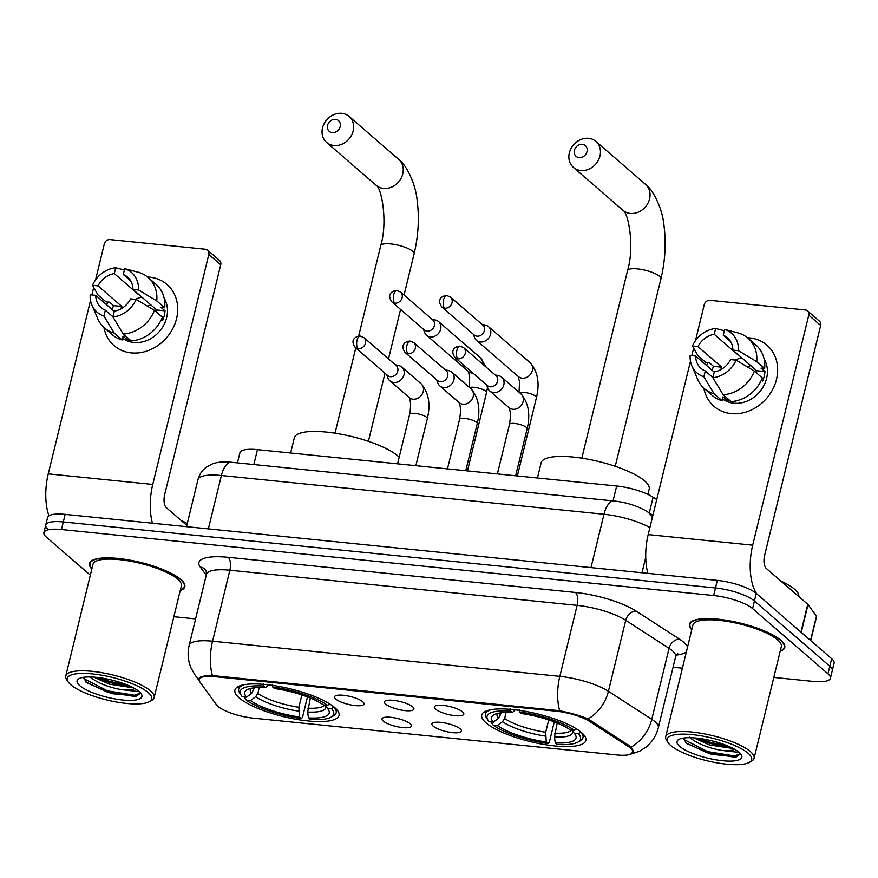 <?xml version="1.0" encoding="UTF-8"?>
<svg xmlns="http://www.w3.org/2000/svg" width="878" height="878" viewBox="0 0 878 878"><rect width="100%" height="100%" fill="white"/><g stroke="black" fill="none" stroke-linecap="round" stroke-linejoin="round"><path stroke-width="1.32" d="M334.716 707.591A53.58 14.322 -166.3 0 0 277.898 686.223A53.58 14.322 -166.3 0 0 234.92 690.064A53.58 14.322 -166.3 0 0 239.233 697.922A53.58 14.322 -166.3 0 0 296.062 719.28A53.58 14.322 -166.3 0 0 339.04 715.449A53.58 14.322 -166.3 0 0 334.716 707.591M581.543 732.57A53.58 14.322 -166.3 0 0 524.715 711.213A53.58 14.322 -166.3 0 0 481.737 715.043A53.58 14.322 -166.3 0 0 486.061 722.901A53.58 14.322 -166.3 0 0 542.878 744.27A53.58 14.322 -166.3 0 0 585.856 740.428A53.58 14.322 -166.3 0 0 581.543 732.57M435.565 709.15A15.167 4.05 13.7 0 1 434.709 706.329A15.167 4.05 13.7 0 1 447.725 706.077A15.167 4.05 13.7 0 1 462.585 711.893A15.167 4.05 13.7 0 1 463.76 713.408A15.167 4.05 13.7 0 1 452.85 715.394A15.167 4.05 13.7 0 1 435.565 709.15M385.661 704.101A15.167 4.05 13.7 0 1 384.805 701.27A15.167 4.05 13.7 0 1 397.822 701.017A15.167 4.05 13.7 0 1 412.682 706.834A15.167 4.05 13.7 0 1 413.856 708.359A15.167 4.05 13.7 0 1 402.947 710.346A15.167 4.05 13.7 0 1 385.661 704.101M335.758 699.053A15.167 4.05 13.7 0 1 334.902 696.221A15.167 4.05 13.7 0 1 347.918 695.969A15.167 4.05 13.7 0 1 362.779 701.785A15.167 4.05 13.7 0 1 363.953 703.3A15.167 4.05 13.7 0 1 353.044 705.297A15.167 4.05 13.7 0 1 335.758 699.053M433.15 726.128A15.167 4.05 13.7 0 1 432.294 723.307A15.167 4.05 13.7 0 1 445.311 723.055A15.167 4.05 13.7 0 1 460.171 728.872A15.167 4.05 13.7 0 1 461.345 730.386A15.167 4.05 13.7 0 1 450.436 732.373A15.167 4.05 13.7 0 1 433.15 726.128M383.247 721.079A15.167 4.05 13.7 0 1 382.391 718.248A15.167 4.05 13.7 0 1 395.407 717.995A15.167 4.05 13.7 0 1 410.267 723.812A15.167 4.05 13.7 0 1 411.442 725.338A15.167 4.05 13.7 0 1 400.533 727.324A15.167 4.05 13.7 0 1 383.247 721.079M628.33 746.498A27.295 7.298 13.7 0 1 630.558 748.144A27.295 7.298 13.7 0 1 632.764 752.15A27.295 7.298 13.7 0 1 616.949 754.959L253.029 718.116A27.295 7.298 13.7 0 1 216.504 704.814L199.844 681.899A27.295 7.298 13.7 0 1 199.141 679.473A27.295 7.298 13.7 0 1 214.945 676.664L556.63 711.246A27.295 7.298 13.7 0 1 589.434 721.332L628.33 746.498L628.714 744.917M237.444 462.882L239.903 452.774A30.335 8.111 13.7 0 1 257.463 449.646L616.663 486.006A30.335 8.111 13.7 0 1 653.122 497.222L656.744 499.56M780.169 651.333A49.036 13.104 -166.3 0 0 784.756 647.426A49.036 13.104 -166.3 0 0 780.816 640.238A49.036 13.104 -166.3 0 0 728.817 620.691A49.036 13.104 -166.3 0 0 689.482 624.203A49.036 13.104 -166.3 0 0 691.765 629.789M180.231 590.609A49.036 13.104 -166.3 0 0 184.819 586.702A49.036 13.104 -166.3 0 0 180.879 579.513A49.036 13.104 -166.3 0 0 128.879 559.955A49.036 13.104 -166.3 0 0 89.545 563.478A49.036 13.104 -166.3 0 0 91.828 569.065M199.119 679.561L199.097 679.528C198.132 676.971 202.577 675.654 212.421 675.566L559.67 710.719C570.513 712.892 579.996 715.614 588.095 718.906L631.271 747.035L633.247 751.974L629.208 754.674L639.689 751.195L646.043 747.068C652.244 741.965 656.338 735.512 658.324 727.708L675.632 656.711A40.443 10.81 -166.3 0 0 672.372 650.785A40.443 10.81 -166.3 0 0 669.069 648.348L625.729 620.307A40.443 10.81 -166.3 0 0 577.131 605.359L229.871 570.217A40.443 10.81 -166.3 0 0 206.451 574.366L206.121 570.535A10.108 9.296 -36 0 0 200.25 567.012A50.551 13.51 13.7 0 1 228.214 557.31L575.463 592.463A50.551 13.51 13.7 0 1 636.221 611.143L679.561 639.184A50.551 13.51 13.7 0 1 687.54 647.108M773.803 677.432L812.841 681.383A30.335 8.111 -166.3 0 0 830.412 678.266L832.256 670.693A30.335 8.111 -166.3 0 0 829.809 666.248L754.421 601.002A30.335 8.111 -166.3 0 0 715.493 587.964L63.315 521.949A30.335 8.111 -166.3 0 0 45.744 525.066A30.335 8.111 -166.3 0 0 48.191 529.511M212.421 675.566A35.383 15.749 -84.2 0 1 212.564 641.203A40.443 10.81 13.7 0 0 189.154 645.363C187.31 653.221 187.98 660.849 191.163 668.235L195.037 674.995A35.383 32.519 144 0 0 199.097 679.528L198.911 678.507M173.866 616.707L195.596 618.902M673.064 667.236L682.404 668.18M830.412 678.266A30.335 8.111 -166.3 0 0 827.965 673.821L752.578 608.575A30.335 8.111 -166.3 0 0 713.649 595.536L61.46 529.522A30.335 8.111 -166.3 0 0 43.9 532.639A30.335 8.111 -166.3 0 0 46.347 537.084L90.335 575.156M756.265 593.429A30.335 8.111 -166.3 0 0 717.337 580.391L65.159 514.376A30.335 8.111 -166.3 0 0 47.588 517.493L45.744 525.066A30.335 8.111 -166.3 0 1 63.315 521.949L715.493 587.964A30.335 8.111 -166.3 0 1 754.421 601.002L829.809 666.248A30.335 8.111 -166.3 0 1 832.256 670.693L834.1 663.12A30.335 8.111 -166.3 0 0 831.653 658.676L756.265 593.429L752.578 608.575M749.68 337.898A40.443 34.571 130.9 0 1 776.492 379.406A40.443 34.571 130.9 0 1 731.22 413.615A40.443 34.571 130.9 0 1 703.849 388.186A40.443 34.571 130.9 0 0 713.99 406.338L713.99 406.338A40.443 34.571 130.9 0 0 731.22 413.615A40.443 34.571 130.9 0 0 772.717 389.393A40.443 34.571 130.9 0 0 766.922 345.186L766.922 345.186A40.443 34.571 130.9 0 0 749.68 337.898A40.443 34.571 130.9 0 0 747.507 337.745A40.443 34.571 130.9 0 1 749.68 337.898M756.737 593.835A40.443 17.999 -84.2 0 1 752.687 545.172L808.759 315.169A5.059 4.324 -49.1 0 0 807.562 310.889A5.059 4.324 -49.1 0 0 805.411 309.978L709.929 300.32A5.059 4.324 -49.1 0 0 704.266 304.589L695.464 340.697M647.887 573.356A40.443 17.999 -84.2 0 1 648.194 534.592L690.47 361.176M706.603 365.522A40.443 34.571 130.9 0 1 707.877 362.757A40.443 34.571 130.9 0 0 706.603 365.522M691.82 355.667L693.642 348.16M807.562 310.889L819.47 321.194A5.059 4.324 130.9 0 1 820.667 325.475L764.595 555.478A10.108 4.5 95.8 0 0 766.253 568.373L807.749 604.284A5.059 1.35 13.7 0 1 808.023 604.569L816.452 616.169A5.059 1.35 13.7 0 1 816.584 616.619L810.745 640.578M730.672 341.652L723.242 335.22A20.216 17.286 130.9 0 1 727.5 337.81A20.216 17.286 130.9 0 1 732.867 350.124L756.671 370.736A20.216 17.286 -49.1 0 1 756.551 372.963M754.4 371.109L736.093 360.156L730.562 359.596A20.216 17.286 130.9 0 1 714.297 371.877L712.881 377.705L723.143 394.727L731.089 401.597A33.364 28.513 130.9 0 0 762.334 377.968L754.4 371.109A33.364 28.513 130.9 0 1 723.143 394.727M764.079 358.904A29.314 25.056 130.9 0 1 761.775 389.086A29.314 25.056 130.9 0 1 733.767 403.211A29.314 25.056 130.9 0 1 722.506 398.919M730.43 401.037A29.314 25.056 130.9 0 1 726.984 400.28L723.011 396.845L722.078 400.686A33.364 28.513 130.9 0 1 712.277 395.495L704.343 388.625A33.364 28.513 130.9 0 1 697.725 379.515L691.853 365.797A26.285 22.466 130.9 0 1 690.13 355.502L695.672 356.062L714.242 372.129M712.135 370.318A29.314 25.056 130.9 0 1 713.496 366.356L709.523 362.932L705.879 362.559L697.944 355.689L692.435 346.031A26.285 22.466 130.9 0 1 715.647 328.493L714.231 334.309L738.036 354.91A20.216 17.286 -49.1 0 1 738.343 354.866M712.914 377.562L705.297 370.966L703.871 376.794L714.143 393.816L722.078 400.686M714.143 393.816A33.364 28.513 130.9 0 1 704.343 388.625M736.093 360.156A26.285 22.466 130.9 0 1 712.881 377.705M703.871 376.794A26.285 22.466 130.9 0 1 691.853 365.797M724.328 330.776L715.647 328.493M705.297 370.966A20.216 17.286 130.9 0 1 701.039 368.387A20.216 17.286 130.9 0 1 695.672 356.062M720.706 369.704A20.216 17.286 -49.1 0 1 721.782 367.202L697.977 346.601L692.435 346.031M697.977 346.601A20.216 17.286 130.9 0 1 714.231 334.309M761.456 380.009L762.653 381.041A29.314 25.056 130.9 0 0 764.957 371.57L760.996 368.134L764.639 368.508L756.704 361.637L738.409 350.684L732.867 350.124M734.074 401.279A29.314 25.056 130.9 0 0 735.983 401.191L735.731 400.972M723.242 335.22L724.657 329.404L738.2 332.981A33.364 28.513 130.9 0 1 748.001 338.173L755.936 345.032A33.364 28.513 130.9 0 1 764.639 368.508M748.001 338.173A33.364 28.513 130.9 0 1 756.704 361.637M724.657 329.404A26.285 22.466 130.9 0 1 738.409 350.684M735.38 360.079A20.216 17.286 130.9 0 1 741.91 357.961M747.474 366.96A25.275 21.599 130.9 0 1 750.756 365.61M764.957 371.57L756.671 370.736M727.434 398.436L726.984 400.28M721.782 367.202L713.496 366.356M670.704 745.477A43.472 11.623 -166.3 0 0 710.895 761.654A43.472 11.623 -166.3 0 0 749.252 762.422A43.472 11.623 -166.3 0 0 748.166 753.313A43.472 11.623 -166.3 0 0 696.309 735.095A43.472 11.623 -166.3 0 0 668.092 742.634A43.472 11.623 -166.3 0 0 670.704 745.477M749.252 762.422L751.568 761.127A45.491 12.16 -166.3 0 0 754.092 758.274A45.491 12.16 -166.3 0 0 750.427 751.612A45.491 12.16 -166.3 0 0 702.191 733.47A45.491 12.16 -166.3 0 0 665.7 736.73A45.491 12.16 -166.3 0 0 666.632 740.428L668.092 742.634M754.092 758.274L781.321 646.592A45.491 12.16 -166.3 0 0 777.656 639.919A45.491 12.16 -166.3 0 0 729.409 621.778A45.491 12.16 -166.3 0 0 692.918 625.037L665.7 736.73M780.257 650.971A48.531 12.972 -166.3 0 0 784.274 647.305A48.531 12.972 -166.3 0 0 780.366 640.194A48.531 12.972 -166.3 0 0 728.905 620.845A48.531 12.972 -166.3 0 0 689.976 624.324A48.531 12.972 -166.3 0 0 691.853 629.427M798.739 596.48A50.551 13.51 -166.3 0 0 794.623 589.259A50.551 13.51 -166.3 0 0 780.926 581.071M739.133 752.391L721.211 750.361A25.275 6.75 -166.3 0 0 734.579 749.263M721.211 750.361C707.141 747.683 696.517 743.271 689.351 737.136M733.306 748.572L709.391 744.917L693.752 737.838M739.166 752.402A33.364 8.912 -166.3 0 0 708.283 739.989A33.364 8.912 -166.3 0 0 678.859 739.419A33.364 8.912 -166.3 0 0 679.704 746.388A33.364 8.912 -166.3 0 0 719.488 760.37A33.364 8.912 -166.3 0 0 741.175 754.608A33.364 8.912 -166.3 0 0 739.166 752.402M683.38 738.058L686.497 743.414L711.597 754.356L736.675 756.792L739.913 754.213L739.902 753.083M739.956 753.906L734.524 755.958L707.514 751.601L683.369 739.199M728.268 746.179L709.819 742.14L699.788 738.475M736.653 756.792L734.238 757.143L707.229 752.786L685.751 742.766M731.583 747.694L709.534 743.326L695.947 738.025M582.312 144.354A7.079 6.047 -49.1 0 0 574.399 150.347A7.079 6.047 -49.1 0 0 579.085 157.612A7.079 6.047 -49.1 0 0 587.009 151.62A7.079 6.047 -49.1 0 0 582.312 144.354M580.742 170.508A17.187 14.696 130.9 0 1 573.422 167.413A17.187 14.696 130.9 0 1 570.963 148.623A17.187 14.696 130.9 0 1 588.589 138.329A17.187 14.696 130.9 0 1 595.91 141.424A17.187 14.696 130.9 0 1 598.379 160.213A17.187 14.696 130.9 0 1 580.742 170.508M493.348 722.133L489.178 721.705A48.125 12.863 -166.3 0 1 488.036 720.256A48.125 12.863 -166.3 0 1 510.513 711.026L512.346 712.618A43.472 11.623 -166.3 0 0 493.985 714.714A43.472 11.623 -166.3 0 0 493.348 722.133L498.506 718.248L501.206 712.782M647.92 494.38L649.193 489.134A55.61 14.86 -166.3 0 0 644.715 480.979A55.61 14.86 -166.3 0 0 585.758 458.81A55.61 14.86 -166.3 0 0 541.155 462.794L537.446 477.994M554.248 721.903L549.332 742.338L548.081 743.534A48.125 12.863 -166.3 0 1 493.14 725.14L491.79 723.066L492.053 722.001M491.252 709.633A50.145 13.4 -166.3 0 0 485.545 713.968A50.145 13.4 -166.3 0 0 486.577 718.05L488.036 720.256M510.513 711.026L510.173 708.447M519.183 709.358L519.524 711.937A48.125 12.863 -166.3 0 1 574.453 730.342L576.725 728.63M493.14 725.14L497.31 725.557A43.472 11.623 -166.3 0 0 546.237 741.954L548.081 743.534M574.453 730.342L570.283 729.914A43.472 11.623 -166.3 0 0 521.356 713.529L519.524 711.937M546.237 741.954L545.699 732.23L548.706 719.927M506.079 712.475L504.62 718.478L502.479 721.683L497.31 725.557M515.21 709.896L512.346 712.618M580.742 731.901L578.426 733.778A48.125 12.863 -166.3 0 1 577.878 742.151L580.193 740.867A50.145 13.4 -166.3 0 0 582.981 737.718A50.145 13.4 -166.3 0 0 580.698 732.065M557.168 723.055L554.479 736.993L555.247 742.865L557.091 744.445A48.125 12.863 -166.3 0 0 577.878 742.151M555.247 742.865A43.472 11.623 -166.3 0 0 575.145 734.502A43.472 11.623 -166.3 0 0 574.256 733.35L578.426 733.778M574.256 733.35L572.138 730.101M335.495 119.375A7.079 6.047 -49.1 0 0 327.571 125.356A7.079 6.047 -49.1 0 0 332.268 132.622A7.079 6.047 -49.1 0 0 340.181 126.641A7.079 6.047 -49.1 0 0 335.495 119.375M333.925 145.518A17.187 14.696 130.9 0 1 326.594 142.423A17.187 14.696 130.9 0 1 324.136 123.633A17.187 14.696 130.9 0 1 341.772 113.339A17.187 14.696 130.9 0 1 349.093 116.434A17.187 14.696 130.9 0 1 351.551 135.223A17.187 14.696 130.9 0 1 333.925 145.518M246.52 697.143L242.35 696.726A48.125 12.863 -166.3 0 1 241.209 695.266A48.125 12.863 -166.3 0 1 263.696 686.047L265.529 687.628A43.472 11.623 -166.3 0 0 247.157 689.735A43.472 11.623 -166.3 0 0 246.52 697.143L251.69 693.269L254.379 687.792M399.194 457.197A55.61 14.86 -166.3 0 0 397.899 456A55.61 14.86 -166.3 0 0 338.93 433.831A55.61 14.86 -166.3 0 0 294.328 437.815L290.629 453.004M307.432 696.912L302.515 717.348L301.253 718.555A48.125 12.863 -166.3 0 1 246.323 700.15L244.973 698.076L245.236 697.011M244.424 684.653A50.145 13.4 -166.3 0 0 238.717 688.989A50.145 13.4 -166.3 0 0 239.749 693.06L241.209 695.266M263.696 686.047L263.356 683.457M272.367 684.368L272.696 686.958A48.125 12.863 -166.3 0 1 327.637 705.352L329.909 703.64M246.323 700.15L250.493 700.578A43.472 11.623 -166.3 0 0 299.42 716.964L301.253 718.555M327.637 705.352L323.466 704.935A43.472 11.623 -166.3 0 0 274.54 688.55L272.696 686.958M299.42 716.964L298.882 707.251L301.878 694.948M259.262 687.485L257.803 693.488L255.652 696.704L250.493 700.578M268.383 684.906L265.529 687.628M333.914 706.911L331.599 708.787A48.125 12.863 -166.3 0 1 331.05 717.172L333.366 715.877A50.145 13.4 -166.3 0 0 336.164 712.738A50.145 13.4 -166.3 0 0 333.881 707.075M310.351 698.076L307.662 712.014L308.43 717.875L310.263 719.466A48.125 12.863 -166.3 0 0 331.05 717.172M308.43 717.875A43.472 11.623 -166.3 0 0 328.317 709.512A43.472 11.623 -166.3 0 0 327.439 708.37L331.599 708.787M327.439 708.37L325.321 705.122M473.275 334.211L474.614 337.646A9.098 7.781 -49.1 0 0 476.502 340.346A9.098 7.781 -49.1 0 0 480.387 341.992A9.098 7.781 -49.1 0 0 490.572 334.288A9.098 7.781 -49.1 0 0 488.409 326.583A9.098 7.781 -49.1 0 0 485.468 325.101L481.879 324.278M444.696 308.233A6.574 5.619 -49.1 0 1 441.897 307.048L474.197 335.001A6.574 5.619 -49.1 0 0 476.995 336.186A6.574 5.619 -49.1 0 0 484.349 330.633A6.574 5.619 -49.1 0 0 482.79 325.069L450.491 297.115L446.858 295.546A6.574 2.919 -84.2 0 0 443.609 299.848A6.574 2.919 95.8 0 0 444.696 308.233A6.574 5.619 -49.1 0 0 451.435 304.293A6.574 5.619 -49.1 0 0 450.491 297.115M423.372 329.162L424.711 332.597A9.098 7.781 -49.1 0 0 426.598 335.297A9.098 7.781 -49.1 0 0 430.483 336.932A9.098 7.781 -49.1 0 0 440.657 329.239A9.098 7.781 -49.1 0 0 438.506 321.535A9.098 7.781 -49.1 0 0 435.565 320.053L431.976 319.219M394.793 303.184A6.574 5.619 -49.1 0 1 391.983 301.999L424.283 329.952A6.574 5.619 -49.1 0 0 427.092 331.138A6.574 5.619 -49.1 0 0 434.445 325.573A6.574 5.619 -49.1 0 0 432.887 320.009L400.587 292.067L396.955 290.497A6.574 2.919 -84.2 0 0 393.706 294.799A6.574 2.919 95.8 0 0 394.793 303.184A6.574 5.619 -49.1 0 0 401.531 299.244A6.574 5.619 -49.1 0 0 400.587 292.067M486.511 384.816L487.839 388.252A9.098 7.781 -49.1 0 0 489.737 390.962A9.098 7.781 -49.1 0 0 493.612 392.598A9.098 7.781 -49.1 0 0 503.796 384.893A9.098 7.781 -49.1 0 0 501.645 377.2A9.098 7.781 -49.1 0 0 498.693 375.707L495.104 374.884M457.921 358.839A6.574 5.619 -49.1 0 1 455.122 357.664L487.422 385.618A6.574 5.619 -49.1 0 0 490.22 386.792A6.574 5.619 -49.1 0 0 497.574 381.239A6.574 5.619 -49.1 0 0 496.026 375.674L463.727 347.721L460.083 346.151A6.574 2.919 -84.2 0 0 456.845 350.454A6.574 2.919 95.8 0 0 457.921 358.839A6.574 5.619 -49.1 0 0 464.671 354.91A6.574 5.619 -49.1 0 0 463.727 347.721M436.607 379.768L437.935 383.203A9.098 7.781 -49.1 0 0 439.834 385.903A9.098 7.781 -49.1 0 0 443.708 387.549A9.098 7.781 -49.1 0 0 453.893 379.845A9.098 7.781 -49.1 0 0 451.742 372.151A9.098 7.781 -49.1 0 0 448.79 370.659L445.201 369.836M408.018 353.79A6.574 5.619 -49.1 0 1 405.219 352.605L437.518 380.558A6.574 5.619 -49.1 0 0 440.317 381.743A6.574 5.619 -49.1 0 0 447.67 376.19A6.574 5.619 -49.1 0 0 446.123 370.626L413.823 342.672L410.18 341.103A6.574 2.919 -84.2 0 0 406.942 345.405A6.574 2.919 95.8 0 0 408.018 353.79A6.574 5.619 -49.1 0 0 414.756 349.85A6.574 5.619 -49.1 0 0 413.823 342.672M386.693 374.719L388.032 378.155A9.098 7.781 -49.1 0 0 389.931 380.854A9.098 7.781 -49.1 0 0 393.805 382.49A9.098 7.781 -49.1 0 0 403.99 374.796A9.098 7.781 -49.1 0 0 401.839 367.092A9.098 7.781 -49.1 0 0 398.886 365.61L395.298 364.776M358.114 348.742A6.574 5.619 -49.1 0 1 355.316 347.556L387.615 375.51A6.574 5.619 -49.1 0 0 390.414 376.695A6.574 5.619 -49.1 0 0 397.767 371.131A6.574 5.619 -49.1 0 0 396.208 365.566L363.92 337.624L360.276 336.054A6.574 2.919 -84.2 0 0 357.039 340.357A6.574 2.919 95.8 0 0 358.114 348.742A6.574 5.619 -49.1 0 0 364.853 344.802A6.574 5.619 -49.1 0 0 363.92 337.624M149.743 277.174A40.443 34.571 130.9 0 1 176.555 318.681A40.443 34.571 130.9 0 1 131.283 352.89A40.443 34.571 130.9 0 1 103.911 327.461A40.443 34.571 130.9 0 0 114.052 345.614L114.052 345.614A40.443 34.571 130.9 0 0 131.283 352.89A40.443 34.571 130.9 0 0 172.779 328.657A40.443 34.571 130.9 0 0 166.985 284.45L166.985 284.45A40.443 34.571 130.9 0 0 149.743 277.174A40.443 34.571 130.9 0 0 147.57 277.02A40.443 34.571 130.9 0 1 149.743 277.174M152.443 523.211A40.443 17.999 -84.2 0 1 152.75 484.447L208.821 254.444A5.059 4.324 -49.1 0 0 207.625 250.164A5.059 4.324 -49.1 0 0 205.474 249.253L109.991 239.584A5.059 4.324 -49.1 0 0 104.328 243.864L95.526 279.972M48.948 515.792A40.443 17.999 -84.2 0 1 48.257 473.868L90.533 300.452M106.666 304.798A40.443 34.571 130.9 0 1 107.939 302.032A40.443 34.571 130.9 0 0 106.666 304.798M91.883 294.942L93.705 287.435M207.625 250.164L219.533 260.47A5.059 4.324 130.9 0 1 220.729 264.739L164.658 494.742A10.108 4.5 95.8 0 0 166.315 507.649L186.827 525.395M130.734 280.916L123.304 274.496A20.216 17.286 130.9 0 1 127.562 277.075A20.216 17.286 130.9 0 1 132.929 289.4L156.734 310A20.216 17.286 -49.1 0 1 156.613 312.228M154.462 310.373L136.156 299.42L130.624 298.86A20.216 17.286 130.9 0 1 114.37 311.152L112.944 316.969L123.216 334.002L131.151 340.862A33.364 28.513 130.9 0 0 162.397 317.243L154.462 310.373A33.364 28.513 130.9 0 1 123.216 334.002M164.142 298.169A29.314 25.056 130.9 0 1 161.837 328.361A29.314 25.056 130.9 0 1 133.829 342.475A29.314 25.056 130.9 0 1 122.569 338.195M130.493 340.302A29.314 25.056 130.9 0 1 127.047 339.556L123.074 336.12L122.141 339.951A33.364 28.513 130.9 0 1 112.34 334.759L104.405 327.9A33.364 28.513 130.9 0 1 97.787 318.791L91.916 305.072A26.285 22.466 130.9 0 1 90.193 294.778L95.735 295.337L114.305 311.405M112.208 309.583A29.314 25.056 130.9 0 1 113.558 305.632L109.585 302.197L105.942 301.823L98.007 294.964L92.497 285.306A26.285 22.466 130.9 0 1 115.709 267.757L114.294 273.585L138.098 294.185A20.216 17.286 -49.1 0 1 138.406 294.141M112.977 316.837L105.36 310.241L103.933 316.058L114.206 333.091L122.141 339.951M114.206 333.091A33.364 28.513 130.9 0 1 104.405 327.9M136.156 299.42A26.285 22.466 130.9 0 1 112.944 316.969M103.933 316.058A26.285 22.466 130.9 0 1 91.916 305.072M124.391 270.051L115.709 267.757M105.36 310.241A20.216 17.286 130.9 0 1 101.102 307.651A20.216 17.286 130.9 0 1 95.735 295.337M120.769 308.979A20.216 17.286 -49.1 0 1 121.844 306.477L98.04 285.866L92.497 285.306M98.04 285.866A20.216 17.286 130.9 0 1 114.294 273.585M161.519 319.274L162.715 320.305A29.314 25.056 130.9 0 0 165.02 310.845L161.058 307.41L164.702 307.783L156.767 300.913L138.472 289.959L132.929 289.4M134.136 340.543A29.314 25.056 130.9 0 0 136.046 340.466L135.794 340.236M123.304 274.496L124.72 268.668L138.263 272.246A33.364 28.513 130.9 0 1 148.064 277.437L155.999 284.307A33.364 28.513 130.9 0 1 164.702 307.783M148.064 277.437A33.364 28.513 130.9 0 1 156.767 300.913M124.72 268.668A26.285 22.466 130.9 0 1 138.472 289.959M135.442 299.354A20.216 17.286 130.9 0 1 141.973 297.225M147.537 306.224A25.275 21.599 130.9 0 1 150.818 304.885M165.02 310.845L156.734 310M127.497 337.701L127.047 339.556M121.844 306.477L113.558 305.632M70.767 684.752A43.472 11.623 -166.3 0 0 110.957 700.918A43.472 11.623 -166.3 0 0 149.315 701.687A43.472 11.623 -166.3 0 0 148.228 692.588A43.472 11.623 -166.3 0 0 96.371 674.37A43.472 11.623 -166.3 0 0 68.155 681.91A43.472 11.623 -166.3 0 0 70.767 684.752M149.315 701.687L151.631 700.403A45.491 12.16 -166.3 0 0 154.155 697.549A45.491 12.16 -166.3 0 0 150.5 690.876A45.491 12.16 -166.3 0 0 102.254 672.746A45.491 12.16 -166.3 0 0 65.762 676.005A45.491 12.16 -166.3 0 0 66.695 679.704L68.155 681.91M154.155 697.549L181.384 585.856A45.491 12.16 -166.3 0 0 177.718 579.195A45.491 12.16 -166.3 0 0 129.472 561.053A45.491 12.16 -166.3 0 0 92.98 564.313L65.762 676.005M180.319 590.246A48.531 12.972 -166.3 0 0 184.336 586.581A48.531 12.972 -166.3 0 0 180.429 579.458A48.531 12.972 -166.3 0 0 128.967 560.12A48.531 12.972 -166.3 0 0 90.039 563.588A48.531 12.972 -166.3 0 0 91.916 568.692M139.196 691.655L121.274 689.636A25.275 6.75 -166.3 0 0 134.641 688.539M121.274 689.636C107.204 686.947 96.58 682.546 89.413 676.4M133.368 687.836L109.454 684.192L93.814 677.114M139.229 691.677A33.364 8.912 -166.3 0 0 108.345 679.254A33.364 8.912 -166.3 0 0 78.921 678.683A33.364 8.912 -166.3 0 0 79.766 685.663A33.364 8.912 -166.3 0 0 119.551 699.645A33.364 8.912 -166.3 0 0 141.237 693.872A33.364 8.912 -166.3 0 0 139.229 691.677M83.443 677.322L86.56 682.678L111.66 693.631L136.716 696.067L139.975 693.488L139.964 692.358M187.277 523.518A50.551 13.51 -166.3 0 0 180.989 520.347M140.019 693.181L134.586 695.222L107.577 690.876L83.432 678.475M128.331 685.455L109.882 681.416L99.851 677.75M136.716 696.067L134.301 696.408L107.292 692.062L85.814 682.03M131.645 686.958L109.596 682.59L96.009 677.3M556.63 711.246L556.861 710.324M589.434 721.332L589.818 719.762M214.945 676.664L215.165 675.731M649.281 512.939L653.122 497.222M613.042 500.899L616.663 486.006M253.841 464.539L257.463 449.646M228.214 557.31A10.108 4.5 95.8 0 1 229.871 570.217L212.564 641.203L559.824 676.356A40.443 10.81 13.7 0 1 608.421 691.293L651.761 719.334A40.443 10.81 13.7 0 1 655.065 721.771A40.443 10.81 13.7 0 1 658.324 727.708M631.271 747.035A35.383 27.053 122.9 0 0 651.761 719.334L669.069 648.348A10.108 7.726 -57.1 0 1 679.561 639.184M575.463 592.463A10.108 4.5 95.8 0 1 577.131 605.359L559.824 676.356A35.383 15.749 95.8 0 0 559.67 710.719M636.221 611.143A10.108 7.726 -57.1 0 0 625.729 620.307L608.421 691.293A35.383 27.053 122.9 0 1 588.095 718.906M206.242 575.255L200.25 567.012M686.398 651.794A50.551 13.51 13.7 0 1 676.269 655.098M827.965 673.821L831.653 658.676M713.649 595.536L717.337 580.391M61.46 529.522L65.159 514.376M645.736 557.376L641.983 572.763M649.907 527.579A40.443 10.81 -166.3 0 0 603.998 514.245L590.993 567.605M231.364 462.267A20.216 8.999 95.8 0 0 221.388 475.514A40.443 10.81 -166.3 0 0 197.967 479.673C199.35 474.361 202.258 470.114 206.703 466.909L212.465 463.891C217.448 462.037 223.747 461.499 231.364 462.267L613.974 500.998A20.216 8.999 95.8 0 0 603.998 514.245L221.388 475.514L208.382 528.874M613.974 500.998C626.475 502.348 637.56 505.882 647.218 511.611A20.216 15.453 122.9 0 1 652.233 518.053M648.194 534.592L752.687 545.172M800.966 632.105L807.749 604.284M820.667 325.475L808.759 315.169M808.023 604.569L801.252 632.358M810.548 640.402L816.452 616.169M581.829 458.162L627.529 270.665A17.187 4.599 13.7 0 1 637.483 268.898A17.187 4.599 13.7 0 1 659.543 276.285A17.187 4.599 13.7 0 1 660.925 278.809C665.184 260.898 666.215 243.217 664.02 225.767C662.177 205.803 651.125 187.694 645.517 184.347L595.91 141.424M627.529 270.665C634.926 246.213 628.088 212.235 623.018 210.336A17.187 14.696 -49.1 0 0 630.349 213.431A17.187 14.696 -49.1 0 0 647.975 203.136A17.187 14.696 -49.1 0 0 645.517 184.347M499.45 713.024A37.403 9.998 -166.3 0 0 500.658 715.043M502.479 721.683A38.884 10.393 -166.3 0 0 545.479 736.082M497.387 713.452A38.884 10.393 -166.3 0 0 498.506 718.248M504.62 718.478A37.403 9.998 -166.3 0 0 545.699 732.23M554.479 736.993A38.884 10.393 -166.3 0 0 572.335 730.408M554.709 733.141A37.403 9.998 -166.3 0 0 571.479 730.035M358.674 336.087L380.712 245.675A17.187 4.599 13.7 0 1 390.666 243.908A17.187 4.599 13.7 0 1 412.726 251.306A17.187 4.599 13.7 0 1 414.109 253.819C418.356 235.908 419.388 218.227 417.193 200.777C415.349 180.813 404.297 162.715 398.689 159.357L349.093 116.434M380.712 245.675C388.098 221.234 381.261 187.255 376.201 185.357A17.187 14.696 -49.1 0 0 383.521 188.452A17.187 14.696 -49.1 0 0 401.158 178.146A17.187 14.696 -49.1 0 0 398.689 159.357M252.623 688.045A37.403 9.998 -166.3 0 0 253.83 690.053M255.652 696.704A38.884 10.393 -166.3 0 0 298.652 711.103M250.57 688.462A38.884 10.393 -166.3 0 0 251.69 693.269M257.803 693.488A37.403 9.998 -166.3 0 0 298.882 707.251M307.662 712.014A38.884 10.393 -166.3 0 0 325.519 705.418M307.893 708.162A37.403 9.998 -166.3 0 0 324.651 705.056M519.48 392.631A9.098 2.436 13.7 0 1 524.55 392.433A9.098 2.436 13.7 0 1 535.712 396.285A9.098 2.436 13.7 0 1 536.447 397.613L517.351 475.953M476.502 340.346L518.327 376.541A9.098 7.781 -49.1 0 0 522.201 378.177A9.098 7.781 -49.1 0 0 522.717 378.22A9.098 7.781 -49.1 0 0 531.662 372.481A9.098 7.781 -49.1 0 0 530.235 362.779C537.819 371.646 539.893 383.258 536.447 397.613M469.576 387.582A9.098 2.436 13.7 0 1 474.647 387.374A9.098 2.436 13.7 0 1 485.808 391.226A9.098 2.436 13.7 0 1 486.533 392.565L467.436 470.904M426.598 335.297L468.424 371.493A9.098 7.781 -49.1 0 0 472.298 373.128A9.098 7.781 -49.1 0 0 472.814 373.161A9.098 7.781 -49.1 0 0 473.044 373.172M482.702 364.15A9.098 7.781 -49.1 0 0 480.332 357.73L486.192 367.169M497.387 473.933L509.459 424.414A9.098 2.436 13.7 0 1 515.243 423.536A9.098 2.436 13.7 0 1 526.405 427.388A9.098 2.436 13.7 0 1 527.14 428.716L515.66 475.788M489.737 390.962L509.02 407.644A9.098 7.781 -49.1 0 0 512.895 409.291A9.098 7.781 -49.1 0 0 513.41 409.324A9.098 7.781 -49.1 0 0 522.355 403.584A9.098 7.781 -49.1 0 0 520.928 393.882C528.512 402.75 530.586 414.361 527.14 428.716M447.473 468.885L459.556 419.355A9.098 2.436 13.7 0 1 465.34 418.477A9.098 2.436 13.7 0 1 476.502 422.329A9.098 2.436 13.7 0 1 477.226 423.668L465.757 470.74M439.834 385.903L459.117 402.596A9.098 7.781 -49.1 0 0 462.991 404.231A9.098 7.781 -49.1 0 0 463.507 404.264A9.098 7.781 -49.1 0 0 472.452 398.524A9.098 7.781 -49.1 0 0 471.025 388.833C478.609 397.701 480.683 409.313 477.226 423.668M397.569 463.836L409.642 414.306A9.098 2.436 13.7 0 1 415.437 413.428A9.098 2.436 13.7 0 1 426.598 417.28A9.098 2.436 13.7 0 1 427.323 418.619L415.854 465.68M389.931 380.854L409.214 397.547A9.098 7.781 -49.1 0 0 413.088 399.183A9.098 7.781 -49.1 0 0 413.604 399.216A9.098 7.781 -49.1 0 0 422.548 393.476A9.098 7.781 -49.1 0 0 421.122 383.785C428.705 392.642 430.769 404.253 427.323 418.619M48.257 473.868L152.75 484.447M220.729 264.739L208.821 254.444M199.141 679.473L199.602 677.575M632.764 752.15L633.203 750.35M195.037 674.995L199.229 680.757M43.9 532.639L45.744 525.066M189.154 645.363L206.451 574.366M677.717 653.441L675.632 656.711M197.967 479.673L186.52 526.657M647.218 511.611L652.903 515.287M784.712 645.484L784.274 647.305M690.415 622.502L689.976 624.324M623.018 210.336L573.422 167.413M615.226 466.306L660.925 278.809M486.28 710.96L485.545 713.968M583.716 734.71L582.981 737.718M376.201 185.357L326.594 142.423M368.398 441.316L384.992 373.249M388.493 358.893L400.555 309.418M404.056 295.063L414.109 253.819M239.453 685.97L238.717 688.989M336.889 709.731L336.164 712.738M335.001 433.183L355.777 347.962M518.163 376.399L519.6 381.919L519.008 392.225M530.235 362.779L488.409 326.583M441.897 307.048C435.707 298.739 443.522 295.359 446.858 295.546M468.259 371.35L469.686 376.86L469.104 387.176M487.52 387.417L486.533 392.565M480.332 357.73L438.506 321.535M391.983 301.999C385.804 293.68 393.618 290.311 396.955 290.497M508.801 407.436C510.645 410.816 510.864 416.479 509.459 424.414M520.928 393.882L501.645 377.2M455.122 357.664C448.943 349.345 456.758 345.965 460.083 346.151M458.898 402.387C460.741 405.768 460.95 411.431 459.556 419.355M471.025 388.833L451.742 372.151M405.219 352.605C399.029 344.297 406.854 340.916 410.18 341.103M408.994 397.328C410.838 400.719 411.047 406.371 409.642 414.306M421.122 383.785L401.839 367.092M355.316 347.556C349.126 339.237 356.94 335.868 360.276 336.054M184.775 584.759L184.336 586.581M90.478 561.766L90.039 563.588"/></g></svg>
